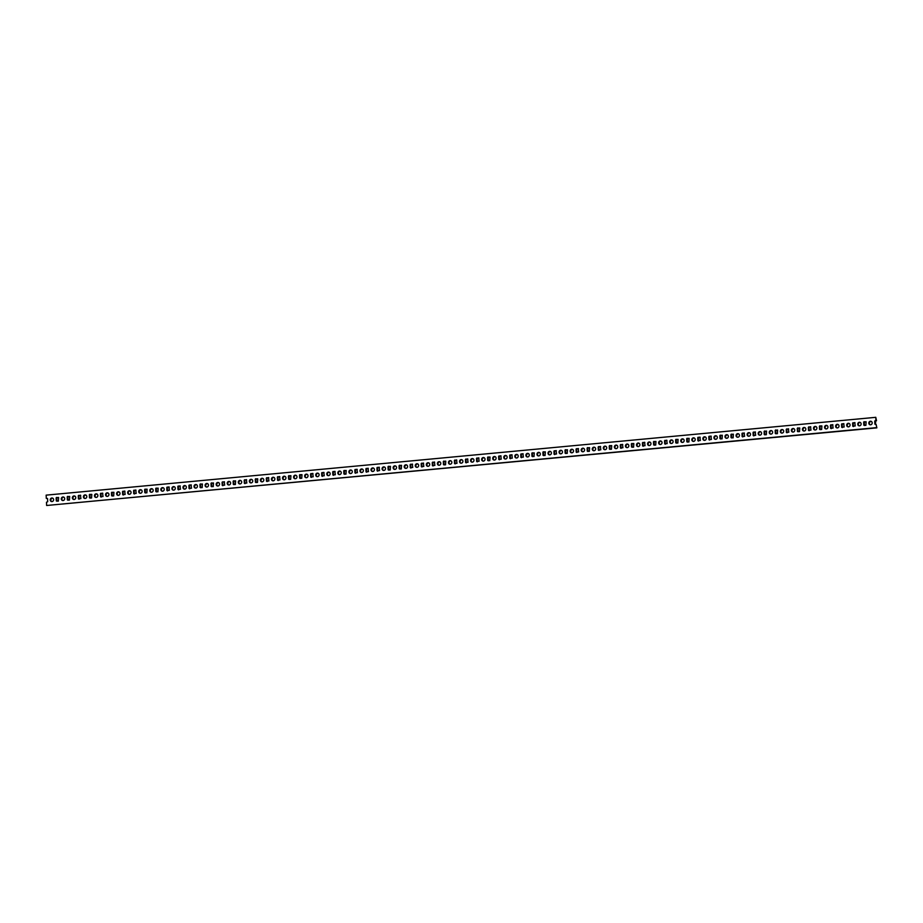 <?xml version="1.0" encoding="UTF-8"?>
<svg xmlns="http://www.w3.org/2000/svg" width="923" height="923" viewBox="0 0 923 923"><rect width="100%" height="100%" fill="white"/><g stroke="black" fill="none" stroke-linecap="round" stroke-linejoin="round"><path stroke-width="1.38" d="M53.372 498.801A1.8 1.684 -71.7 0 0 50.603 498.72A1.8 1.684 -71.7 0 0 51.365 501.501A1.8 1.684 -71.7 0 0 53.372 498.801M52.773 498.212A1.8 1.684 -71.7 0 0 51.665 501.57M875.5 424.499L876.112 424.43L876.85 427.857L876.112 424.43M874.866 424.119L874.727 421.107L876.515 420.75L875.119 420.634M876.273 427.672L46.635 505.481L46.485 502.25L47.696 501.708L47.546 498.685L46.3 498.374L46.15 495.143L875.777 417.323L875.939 420.553M56.153 497.878L58.611 497.647L58.368 501.131L56.303 500.901L56.153 497.878L57.122 497.601L56.545 497.416M67.217 496.839L69.675 496.609L69.433 500.093L67.356 499.862L67.217 496.839L68.187 496.562L67.61 496.378M78.282 495.801L80.463 495.201L80.878 498.593L78.42 498.824L78.282 495.801L79.251 495.524L78.663 495.339M89.335 494.763L91.804 494.532L91.55 498.028L89.485 497.785L89.335 494.763L90.316 494.486L89.727 494.301M100.399 493.736L102.591 493.124L103.007 496.516L100.549 496.747L100.399 493.736L101.368 493.459L100.792 493.263M111.464 492.697L113.921 492.467L113.679 495.951L111.602 495.709L111.464 492.697L112.433 492.421L111.856 492.224M122.528 491.659L124.709 491.048L125.124 494.44L122.667 494.67L122.528 491.659L123.497 491.382L122.921 491.186M133.593 490.621L135.773 490.009L136.189 493.401L133.731 493.632L133.593 490.621L134.562 490.344L133.973 490.148M144.646 489.582L147.103 489.352L146.861 492.836L144.796 492.594L144.646 489.582L145.615 489.305L145.038 489.109M155.71 488.544L158.168 488.313L157.925 491.797L155.849 491.555L155.71 488.544L156.679 488.267L156.102 488.071M166.775 487.506L168.955 486.906L169.371 490.286L166.913 490.517L166.775 487.506L167.744 487.229L167.167 487.032M177.839 486.467L180.02 485.867L180.435 489.248L177.977 489.478L177.839 486.467L178.808 486.19L178.22 485.994M188.892 485.429L191.084 484.829L191.499 488.221L189.042 488.452L188.892 485.429L189.873 485.152L189.284 484.956M199.956 484.39L202.414 484.16L202.172 487.644L200.095 487.413L199.956 484.39L200.926 484.114L200.349 483.929M211.021 483.352L213.478 483.121L213.236 486.606L211.159 486.375L211.021 483.352L211.99 483.075L211.413 482.891M222.085 482.314L224.266 481.714L224.681 485.106L222.224 485.336L222.085 482.314L223.054 482.037L222.466 481.852M233.138 481.275L235.596 481.045L235.353 484.54L233.288 484.298L233.138 481.275L234.119 480.998L233.531 480.814M244.203 480.248L246.395 479.637L246.81 483.029L244.353 483.26L244.203 480.248L245.172 479.972L244.595 479.775M255.267 479.21L257.725 478.979L257.482 482.464L255.406 482.221L255.267 479.21L256.236 478.933L255.659 478.737M266.332 478.172L268.512 477.56L268.928 480.952L266.47 481.183L266.332 478.172L267.301 477.895L266.712 477.699M277.385 477.133L279.577 476.522L279.992 479.914L277.535 480.145L277.385 477.133L278.365 476.856L277.777 476.66M288.449 476.095L290.907 475.864L290.664 479.349L288.599 479.106L288.449 476.095L289.418 475.818L288.841 475.622M299.514 475.057L301.971 474.826L301.729 478.31L299.652 478.068L299.514 475.057L300.483 474.78L299.906 474.584M310.578 474.018L312.759 473.407L313.174 476.799L310.716 477.029L310.578 474.018L311.547 473.741L310.97 473.545M321.642 472.98L323.823 472.38L324.238 475.76L321.781 475.991L321.642 472.98L322.612 472.703L322.023 472.507M332.695 471.941L334.887 471.341L335.303 474.734L332.845 474.953L332.695 471.941L333.664 471.665L333.088 471.468M343.76 470.903L346.217 470.672L345.975 474.157L343.898 473.926L343.76 470.903L344.729 470.626L344.152 470.442M354.824 469.865L357.005 469.265L357.42 472.657L354.963 472.888L354.824 469.865L355.793 469.588L355.217 469.403M365.889 468.826L368.069 468.226L368.485 471.618L366.027 471.849L365.889 468.826L366.858 468.549L366.269 468.365M376.942 467.788L379.134 467.188L379.549 470.58L377.092 470.811L376.942 467.788L377.922 467.511L377.334 467.326M388.006 466.75L390.464 466.519L390.221 470.015L388.145 469.772L388.006 466.75L388.975 466.473L388.398 466.288M399.071 465.723L401.528 465.492L401.286 468.976L399.209 468.734L399.071 465.723L400.04 465.446L399.463 465.25M410.135 464.684L412.316 464.073L412.731 467.465L410.274 467.696L410.135 464.684L411.104 464.407L410.516 464.211M421.188 463.646L423.38 463.034L423.795 466.427L421.338 466.657L421.188 463.646L422.169 463.369L421.58 463.173M432.252 462.608L434.445 461.996L434.86 465.388L432.402 465.619L432.252 462.608L433.222 462.331L432.645 462.135M443.317 461.569L445.774 461.338L445.532 464.823L443.455 464.581L443.317 461.569L444.286 461.292L443.709 461.096M454.381 460.531L456.562 459.919L456.977 463.311L454.52 463.542L454.381 460.531L455.351 460.254L454.762 460.058M465.434 459.492L467.626 458.893L468.042 462.273L465.584 462.504L465.434 459.492L466.415 459.216L465.827 459.019M476.499 458.454L478.691 457.854L479.106 461.235L476.649 461.465L476.499 458.454L477.468 458.177L476.891 457.981M487.563 457.416L490.021 457.185L489.778 460.669L487.702 460.439L487.563 457.416L488.532 457.139L487.955 456.943M498.628 456.377L500.808 455.777L501.224 459.169L498.766 459.4L498.628 456.377L499.597 456.1L499.02 455.916M509.692 455.339L511.873 454.739L512.288 458.131L509.831 458.362L509.692 455.339L510.661 455.062L510.073 454.877M520.745 454.301L522.937 453.701L523.353 457.093L520.895 457.323L520.745 454.301L521.714 454.024L521.137 453.839M531.81 453.262L534.267 453.031L534.025 456.527L531.948 456.285L531.81 453.262L532.779 452.985L532.202 452.801M542.874 452.235L545.331 452.005L545.078 455.489L543.012 455.247L542.874 452.235L543.843 451.958L543.266 451.762M553.938 451.197L556.119 450.586L556.534 453.978L554.077 454.208L553.938 451.197L554.908 450.92L554.319 450.724M564.991 450.159L567.449 449.928L567.207 453.412L565.141 453.17L564.991 450.159L565.972 449.882L565.384 449.686M576.056 449.12L578.248 448.509L578.663 451.901L576.194 452.132L576.056 449.12L577.025 448.843L576.448 448.647M587.12 448.082L589.578 447.851L589.336 451.335L587.259 451.093L587.12 448.082L588.089 447.805L587.513 447.609M598.185 447.044L600.365 446.432L600.781 449.824L598.323 450.055L598.185 447.044L599.154 446.767L598.565 446.57M609.238 446.005L611.695 445.774L611.453 449.259L609.388 449.016L609.238 446.005L610.218 445.728L609.63 445.532M620.302 444.967L622.494 444.367L622.91 447.747L620.452 447.978L620.302 444.967L621.271 444.69L620.694 444.494M631.367 443.928L633.824 443.698L633.582 447.182L631.505 446.94L631.367 443.928L632.336 443.651L631.759 443.455M642.431 442.89L644.612 442.29L645.027 445.682L642.57 445.913L642.431 442.89L643.4 442.613L642.812 442.429M653.484 441.852L655.953 441.621L655.699 445.105L653.634 444.874L653.484 441.852L654.465 441.575L653.876 441.39M664.548 440.813L666.741 440.213L667.156 443.605L664.698 443.836L664.548 440.813L665.518 440.536L664.941 440.352M675.613 439.775L678.07 439.544L677.828 443.028L675.751 442.798L675.613 439.775L676.582 439.498L676.005 439.313M686.677 438.737L689.135 438.506L688.881 442.002L686.816 441.759L686.677 438.737L687.647 438.46L687.07 438.275M697.742 437.71L699.922 437.098L700.338 440.49L697.88 440.721L697.742 437.71L698.711 437.433L698.123 437.237M708.795 436.671L710.987 436.06L711.402 439.452L708.945 439.683L708.795 436.671L709.764 436.394L709.187 436.198M719.859 435.633L722.317 435.402L722.074 438.887L719.998 438.644L719.859 435.633L720.828 435.356L720.252 435.16M730.924 434.595L733.381 434.364L733.127 437.848L731.062 437.606L730.924 434.595L731.893 434.318L731.316 434.122M741.988 433.556L744.169 432.945L744.584 436.337L742.127 436.567L741.988 433.556L742.957 433.279L742.369 433.083M753.041 432.518L755.233 431.906L755.649 435.298L753.191 435.529L753.041 432.518L754.022 432.241L753.433 432.045M764.106 431.479L766.563 431.249L766.321 434.733L764.244 434.491L764.106 431.479L765.075 431.203L764.498 431.006M775.17 430.441L777.628 430.21L777.385 433.695L775.308 433.452L775.17 430.441L776.139 430.164L775.562 429.968M786.234 429.403L788.415 428.803L788.83 432.195L786.373 432.426L786.234 429.403L787.204 429.126L786.615 428.93M797.287 428.364L799.745 428.134L799.503 431.618L797.437 431.387L797.287 428.364L798.268 428.087L797.68 427.903M808.352 427.326L810.544 426.726L810.959 430.118L808.502 430.349L808.352 427.326L809.321 427.049L808.744 426.864M819.416 426.288L821.874 426.057L821.632 429.541L819.555 429.31L819.416 426.288L820.385 426.011L819.809 425.826M830.481 425.249L832.661 424.649L833.077 428.041L830.619 428.272L830.481 425.249L831.45 424.972L830.862 424.788M841.534 424.222L843.726 423.611L844.141 427.003L841.684 427.234L841.534 424.222L842.514 423.945L841.926 423.749M852.598 423.184L854.79 422.572L855.206 425.964L852.748 426.195L852.598 423.184L853.567 422.907L852.99 422.711M863.663 422.146L866.12 421.915L865.878 425.399L863.801 425.157L863.663 422.146L864.632 421.869L864.055 421.673M61.541 499.747A1.8 1.684 108.3 0 1 63.549 497.047A1.8 1.684 108.3 0 1 64.31 499.828A1.8 1.684 108.3 0 1 61.541 499.747M72.605 498.708A1.8 1.684 108.3 0 1 74.613 496.009A1.8 1.684 108.3 0 1 75.363 498.789A1.8 1.684 108.3 0 1 72.605 498.708M83.658 497.67A1.8 1.684 108.3 0 1 85.677 494.97A1.8 1.684 108.3 0 1 86.427 497.751A1.8 1.684 108.3 0 1 83.658 497.67M94.723 496.632A1.8 1.684 108.3 0 1 96.742 493.932A1.8 1.684 108.3 0 1 97.492 496.712A1.8 1.684 108.3 0 1 94.723 496.632M105.787 495.593A1.8 1.684 108.3 0 1 107.795 492.894A1.8 1.684 108.3 0 1 108.556 495.674A1.8 1.684 108.3 0 1 105.787 495.593M116.852 494.555A1.8 1.684 108.3 0 1 118.859 491.855A1.8 1.684 108.3 0 1 119.609 494.636A1.8 1.684 108.3 0 1 116.852 494.555M127.916 493.528A1.8 1.684 108.3 0 1 129.924 490.817A1.8 1.684 108.3 0 1 130.674 493.597A1.8 1.684 108.3 0 1 127.916 493.528M138.969 492.49A1.8 1.684 108.3 0 1 140.988 489.778A1.8 1.684 108.3 0 1 141.738 492.559A1.8 1.684 108.3 0 1 138.969 492.49M150.034 491.451A1.8 1.684 108.3 0 1 152.041 488.752A1.8 1.684 108.3 0 1 152.803 491.521A1.8 1.684 108.3 0 1 150.034 491.451M161.098 490.413A1.8 1.684 108.3 0 1 163.106 487.713A1.8 1.684 108.3 0 1 163.856 490.482A1.8 1.684 108.3 0 1 161.098 490.413M172.163 489.375A1.8 1.684 108.3 0 1 174.17 486.675A1.8 1.684 108.3 0 1 174.92 489.444A1.8 1.684 108.3 0 1 172.163 489.375M183.216 488.336A1.8 1.684 108.3 0 1 185.235 485.636A1.8 1.684 108.3 0 1 185.984 488.405A1.8 1.684 108.3 0 1 183.216 488.336M194.28 487.298A1.8 1.684 108.3 0 1 196.287 484.598A1.8 1.684 108.3 0 1 197.049 487.379A1.8 1.684 108.3 0 1 194.28 487.298M205.344 486.259A1.8 1.684 108.3 0 1 207.352 483.56A1.8 1.684 108.3 0 1 208.102 486.34A1.8 1.684 108.3 0 1 205.344 486.259M216.409 485.221A1.8 1.684 108.3 0 1 218.416 482.521A1.8 1.684 108.3 0 1 219.166 485.302A1.8 1.684 108.3 0 1 216.409 485.221M227.462 484.183A1.8 1.684 108.3 0 1 229.481 481.483A1.8 1.684 108.3 0 1 230.231 484.263A1.8 1.684 108.3 0 1 227.462 484.183M238.526 483.144A1.8 1.684 108.3 0 1 240.534 480.445A1.8 1.684 108.3 0 1 241.295 483.225A1.8 1.684 108.3 0 1 238.526 483.144M249.591 482.106A1.8 1.684 108.3 0 1 251.598 479.406A1.8 1.684 108.3 0 1 252.36 482.187A1.8 1.684 108.3 0 1 249.591 482.106M260.655 481.068A1.8 1.684 108.3 0 1 262.663 478.368A1.8 1.684 108.3 0 1 263.413 481.148A1.8 1.684 108.3 0 1 260.655 481.068M271.708 480.029A1.8 1.684 108.3 0 1 273.727 477.329A1.8 1.684 108.3 0 1 274.477 480.11A1.8 1.684 108.3 0 1 271.708 480.029M282.773 479.002A1.8 1.684 108.3 0 1 284.792 476.291A1.8 1.684 108.3 0 1 285.542 479.072A1.8 1.684 108.3 0 1 282.773 479.002M293.837 477.964A1.8 1.684 108.3 0 1 295.845 475.264A1.8 1.684 108.3 0 1 296.606 478.033A1.8 1.684 108.3 0 1 293.837 477.964M304.902 476.926A1.8 1.684 108.3 0 1 306.909 474.226A1.8 1.684 108.3 0 1 307.659 476.995A1.8 1.684 108.3 0 1 304.902 476.926M315.966 475.887A1.8 1.684 108.3 0 1 317.974 473.187A1.8 1.684 108.3 0 1 318.723 475.956A1.8 1.684 108.3 0 1 315.966 475.887M327.019 474.849A1.8 1.684 108.3 0 1 329.038 472.149A1.8 1.684 108.3 0 1 329.788 474.918A1.8 1.684 108.3 0 1 327.019 474.849M338.083 473.811A1.8 1.684 108.3 0 1 340.091 471.111A1.8 1.684 108.3 0 1 340.852 473.891A1.8 1.684 108.3 0 1 338.083 473.811M349.148 472.772A1.8 1.684 108.3 0 1 351.155 470.072A1.8 1.684 108.3 0 1 351.905 472.853A1.8 1.684 108.3 0 1 349.148 472.772M360.212 471.734A1.8 1.684 108.3 0 1 362.22 469.034A1.8 1.684 108.3 0 1 362.97 471.815A1.8 1.684 108.3 0 1 360.212 471.734M371.265 470.695A1.8 1.684 108.3 0 1 373.284 467.996A1.8 1.684 108.3 0 1 374.034 470.776A1.8 1.684 108.3 0 1 371.265 470.695M382.33 469.657A1.8 1.684 108.3 0 1 384.337 466.957A1.8 1.684 108.3 0 1 385.099 469.738A1.8 1.684 108.3 0 1 382.33 469.657M393.394 468.619A1.8 1.684 108.3 0 1 395.402 465.919A1.8 1.684 108.3 0 1 396.152 468.699A1.8 1.684 108.3 0 1 393.394 468.619M404.459 467.58A1.8 1.684 108.3 0 1 406.466 464.88A1.8 1.684 108.3 0 1 407.216 467.661A1.8 1.684 108.3 0 1 404.459 467.58M415.512 466.542A1.8 1.684 108.3 0 1 417.531 463.842A1.8 1.684 108.3 0 1 418.281 466.623A1.8 1.684 108.3 0 1 415.512 466.542M426.576 465.515A1.8 1.684 108.3 0 1 428.584 462.804A1.8 1.684 108.3 0 1 429.345 465.584A1.8 1.684 108.3 0 1 426.576 465.515M437.64 464.477A1.8 1.684 108.3 0 1 439.648 461.765A1.8 1.684 108.3 0 1 440.409 464.546A1.8 1.684 108.3 0 1 437.64 464.477M448.705 463.438A1.8 1.684 108.3 0 1 450.712 460.739A1.8 1.684 108.3 0 1 451.462 463.508A1.8 1.684 108.3 0 1 448.705 463.438M459.758 462.4A1.8 1.684 108.3 0 1 461.777 459.7A1.8 1.684 108.3 0 1 462.527 462.469A1.8 1.684 108.3 0 1 459.758 462.4M470.822 461.362A1.8 1.684 108.3 0 1 472.841 458.662A1.8 1.684 108.3 0 1 473.591 461.431A1.8 1.684 108.3 0 1 470.822 461.362M481.887 460.323A1.8 1.684 108.3 0 1 483.894 457.623A1.8 1.684 108.3 0 1 484.656 460.392A1.8 1.684 108.3 0 1 481.887 460.323M492.951 459.285A1.8 1.684 108.3 0 1 494.959 456.585A1.8 1.684 108.3 0 1 495.709 459.366A1.8 1.684 108.3 0 1 492.951 459.285M504.016 458.246A1.8 1.684 108.3 0 1 506.023 455.547A1.8 1.684 108.3 0 1 506.773 458.327A1.8 1.684 108.3 0 1 504.016 458.246M515.069 457.208A1.8 1.684 108.3 0 1 517.088 454.508A1.8 1.684 108.3 0 1 517.838 457.289A1.8 1.684 108.3 0 1 515.069 457.208M526.133 456.17A1.8 1.684 108.3 0 1 528.141 453.47A1.8 1.684 108.3 0 1 528.902 456.25A1.8 1.684 108.3 0 1 526.133 456.17M537.198 455.131A1.8 1.684 108.3 0 1 539.205 452.432A1.8 1.684 108.3 0 1 539.955 455.212A1.8 1.684 108.3 0 1 537.198 455.131M548.262 454.093A1.8 1.684 108.3 0 1 550.27 451.393A1.8 1.684 108.3 0 1 551.019 454.174A1.8 1.684 108.3 0 1 548.262 454.093M559.315 453.055A1.8 1.684 108.3 0 1 561.334 450.355A1.8 1.684 108.3 0 1 562.084 453.135A1.8 1.684 108.3 0 1 559.315 453.055M570.379 452.016A1.8 1.684 108.3 0 1 572.387 449.316A1.8 1.684 108.3 0 1 573.148 452.097A1.8 1.684 108.3 0 1 570.379 452.016M581.444 450.989A1.8 1.684 108.3 0 1 583.451 448.278A1.8 1.684 108.3 0 1 584.201 451.059A1.8 1.684 108.3 0 1 581.444 450.989M592.508 449.951A1.8 1.684 108.3 0 1 594.516 447.251A1.8 1.684 108.3 0 1 595.266 450.02A1.8 1.684 108.3 0 1 592.508 449.951M603.561 448.913A1.8 1.684 108.3 0 1 605.58 446.213A1.8 1.684 108.3 0 1 606.33 448.982A1.8 1.684 108.3 0 1 603.561 448.913M614.626 447.874A1.8 1.684 108.3 0 1 616.633 445.174A1.8 1.684 108.3 0 1 617.395 447.943A1.8 1.684 108.3 0 1 614.626 447.874M625.69 446.836A1.8 1.684 108.3 0 1 627.698 444.136A1.8 1.684 108.3 0 1 628.459 446.905A1.8 1.684 108.3 0 1 625.69 446.836M636.755 445.797A1.8 1.684 108.3 0 1 638.762 443.098A1.8 1.684 108.3 0 1 639.512 445.878A1.8 1.684 108.3 0 1 636.755 445.797M647.808 444.759A1.8 1.684 108.3 0 1 649.827 442.059A1.8 1.684 108.3 0 1 650.577 444.84A1.8 1.684 108.3 0 1 647.808 444.759M658.872 443.721A1.8 1.684 108.3 0 1 660.891 441.021A1.8 1.684 108.3 0 1 661.641 443.801A1.8 1.684 108.3 0 1 658.872 443.721M669.936 442.682A1.8 1.684 108.3 0 1 671.944 439.983A1.8 1.684 108.3 0 1 672.705 442.763A1.8 1.684 108.3 0 1 669.936 442.682M681.001 441.644A1.8 1.684 108.3 0 1 683.008 438.944A1.8 1.684 108.3 0 1 683.758 441.725A1.8 1.684 108.3 0 1 681.001 441.644M692.065 440.606A1.8 1.684 108.3 0 1 694.073 437.906A1.8 1.684 108.3 0 1 694.823 440.686A1.8 1.684 108.3 0 1 692.065 440.606M703.118 439.567A1.8 1.684 108.3 0 1 705.137 436.867A1.8 1.684 108.3 0 1 705.887 439.648A1.8 1.684 108.3 0 1 703.118 439.567M714.183 438.529A1.8 1.684 108.3 0 1 716.19 435.829A1.8 1.684 108.3 0 1 716.952 438.61A1.8 1.684 108.3 0 1 714.183 438.529M725.247 437.502A1.8 1.684 108.3 0 1 727.255 434.791A1.8 1.684 108.3 0 1 728.005 437.571A1.8 1.684 108.3 0 1 725.247 437.502M736.312 436.464A1.8 1.684 108.3 0 1 738.319 433.752A1.8 1.684 108.3 0 1 739.069 436.533A1.8 1.684 108.3 0 1 736.312 436.464M747.365 435.425A1.8 1.684 108.3 0 1 749.384 432.725A1.8 1.684 108.3 0 1 750.134 435.494A1.8 1.684 108.3 0 1 747.365 435.425M758.429 434.387A1.8 1.684 108.3 0 1 760.437 431.687A1.8 1.684 108.3 0 1 761.198 434.456A1.8 1.684 108.3 0 1 758.429 434.387M769.494 433.349A1.8 1.684 108.3 0 1 771.501 430.649A1.8 1.684 108.3 0 1 772.251 433.418A1.8 1.684 108.3 0 1 769.494 433.349M780.558 432.31A1.8 1.684 108.3 0 1 782.566 429.61A1.8 1.684 108.3 0 1 783.315 432.379A1.8 1.684 108.3 0 1 780.558 432.31M791.611 431.272A1.8 1.684 108.3 0 1 793.63 428.572A1.8 1.684 108.3 0 1 794.38 431.353A1.8 1.684 108.3 0 1 791.611 431.272M802.675 430.233A1.8 1.684 108.3 0 1 804.683 427.534A1.8 1.684 108.3 0 1 805.444 430.314A1.8 1.684 108.3 0 1 802.675 430.233M813.74 429.195A1.8 1.684 108.3 0 1 815.747 426.495A1.8 1.684 108.3 0 1 816.509 429.276A1.8 1.684 108.3 0 1 813.74 429.195M824.804 428.157A1.8 1.684 108.3 0 1 826.812 425.457A1.8 1.684 108.3 0 1 827.562 428.237A1.8 1.684 108.3 0 1 824.804 428.157M835.857 427.118A1.8 1.684 108.3 0 1 837.876 424.418A1.8 1.684 108.3 0 1 838.626 427.199A1.8 1.684 108.3 0 1 835.857 427.118M846.922 426.08A1.8 1.684 108.3 0 1 848.941 423.38A1.8 1.684 108.3 0 1 849.691 426.161A1.8 1.684 108.3 0 1 846.922 426.08M857.986 425.041A1.8 1.684 108.3 0 1 859.994 422.342A1.8 1.684 108.3 0 1 860.755 425.122A1.8 1.684 108.3 0 1 857.986 425.041M869.051 424.003A1.8 1.684 108.3 0 1 871.058 421.303A1.8 1.684 108.3 0 1 871.808 424.084A1.8 1.684 108.3 0 1 869.051 424.003M46.635 505.481L876.85 427.857M47.5 498.501L46.3 498.374M875.777 417.323L876.515 420.75M875.454 424.315L875.696 420.83M56.926 501.27L56.741 498.074M58.564 497.474L57.122 497.601M67.99 500.231L67.794 497.036M69.629 496.436L68.187 496.562M79.055 499.193L78.859 495.997M80.693 495.397L79.251 495.524M90.108 498.155L89.923 494.959M91.746 494.359L90.316 494.486M101.172 497.116L100.988 493.92M102.811 493.32L101.368 493.459M112.237 496.078L112.041 492.882M113.875 492.282L112.433 492.421M123.301 495.04L123.105 491.844M124.94 491.244L123.497 491.382M134.354 494.013L134.17 490.805M135.993 490.205L134.562 490.344M145.419 492.974L145.234 489.778M147.057 489.167L145.615 489.305M156.483 491.936L156.287 488.74M158.121 488.129L156.679 488.267M167.548 490.898L167.351 487.702M169.186 487.09L167.744 487.229M178.612 489.859L178.416 486.663M180.239 486.052L178.808 486.19M189.665 488.821L189.48 485.625M191.303 485.013L189.873 485.152M200.729 487.782L200.545 484.587M202.368 483.987L200.926 484.114M211.794 486.744L211.598 483.548M213.432 482.948L211.99 483.075M222.858 485.706L222.662 482.51M224.497 481.91L223.054 482.037M233.911 484.667L233.727 481.471M235.55 480.871L234.119 480.998M244.976 483.629L244.791 480.433M246.614 479.833L245.172 479.972M256.04 482.591L255.844 479.395M257.679 478.795L256.236 478.933M267.105 481.552L266.909 478.356M268.743 477.756L267.301 477.895M278.158 480.525L277.973 477.318M279.796 476.718L278.365 476.856M289.222 479.487L289.037 476.28M290.86 475.68L289.418 475.818M300.287 478.449L300.09 475.253M301.925 474.641L300.483 474.78M311.351 477.41L311.155 474.214M312.989 473.603L311.547 473.741M322.404 476.372L322.219 473.176M324.042 472.564L322.612 472.703M333.468 475.333L333.284 472.138M335.107 471.526L333.664 471.665M344.533 474.295L344.337 471.099M346.171 470.488L344.729 470.626M355.597 473.257L355.401 470.061M357.236 469.461L355.793 469.588M366.662 472.218L366.466 469.022M368.289 468.423L366.858 468.549M377.715 471.18L377.53 467.984M379.353 467.384L377.922 467.511M388.779 470.142L388.595 466.946M390.417 466.346L388.975 466.473M399.844 469.103L399.647 465.907M401.482 465.307L400.04 465.446M410.908 468.065L410.712 464.869M412.546 464.269L411.104 464.407M421.961 467.026L421.776 463.831M423.599 463.231L422.169 463.369M433.025 466L432.841 462.792M434.664 462.192L433.222 462.331M444.09 464.961L443.894 461.765M445.728 461.154L444.286 461.292M455.154 463.923L454.958 460.727M456.793 460.116L455.351 460.254M466.207 462.885L466.023 459.689M467.846 459.077L466.415 459.216M477.272 461.846L477.087 458.65M478.91 458.039L477.468 458.177M488.336 460.808L488.14 457.612M489.975 457L488.532 457.139M499.401 459.769L499.205 456.573M501.039 455.974L499.597 456.1M510.454 458.731L510.269 455.535M512.092 454.935L510.661 455.062M521.518 457.693L521.333 454.497M523.156 453.897L521.714 454.024M532.583 456.654L532.386 453.458M534.221 452.858L532.779 452.985M543.647 455.616L543.451 452.42M545.285 451.82L543.843 451.958M554.711 454.578L554.515 451.382M556.338 450.782L554.908 450.92M565.764 453.539L565.58 450.343M567.403 449.743L565.972 449.882M576.829 452.512L576.644 449.305M578.467 448.705L577.025 448.843M587.893 451.474L587.697 448.266M589.532 447.667L588.089 447.805M598.958 450.436L598.762 447.24M600.596 446.628L599.154 446.767M610.011 449.397L609.826 446.201M611.649 445.59L610.218 445.728M621.075 448.359L620.891 445.163M622.713 444.551L621.271 444.69M632.14 447.32L631.943 444.125M633.778 443.513L632.336 443.651M643.204 446.282L643.008 443.086M644.842 442.475L643.4 442.613M654.257 445.244L654.072 442.048M655.895 441.448L654.465 441.575M665.321 444.205L665.137 441.009M666.96 440.409L665.518 440.536M676.386 443.167L676.19 439.971M678.024 439.371L676.582 439.498M687.45 442.129L687.254 438.933M689.089 438.333L687.647 438.46M698.503 441.09L698.319 437.894M700.142 437.294L698.711 437.433M709.568 440.052L709.383 436.856M711.206 436.256L709.764 436.394M720.632 439.013L720.436 435.818M722.271 435.218L720.828 435.356M731.697 437.987L731.501 434.779M733.335 434.179L731.893 434.318M742.761 436.948L742.565 433.752M744.388 433.141L742.957 433.279M753.814 435.91L753.63 432.714M755.452 432.102L754.022 432.241M764.879 434.871L764.694 431.676M766.517 431.064L765.075 431.203M775.943 433.833L775.747 430.637M777.581 430.026L776.139 430.164M787.007 432.795L786.811 429.599M788.646 428.987L787.204 429.126M798.06 431.756L797.876 428.56M799.699 427.96L798.268 428.087M809.125 430.718L808.94 427.522M810.763 426.922L809.321 427.049M820.189 429.68L819.993 426.484M821.828 425.884L820.385 426.011M831.254 428.641L831.058 425.445M832.892 424.845L831.45 424.972M842.307 427.603L842.122 424.407M843.945 423.807L842.514 423.945M853.371 426.564L853.187 423.369M855.01 422.769L853.567 422.907M864.436 425.526L864.24 422.33M866.074 421.73L864.632 421.869M62.718 500.531A1.8 1.684 108.3 0 1 63.837 497.174M73.782 499.493A1.8 1.684 108.3 0 1 74.89 496.136M84.847 498.455A1.8 1.684 108.3 0 1 85.954 495.097M95.911 497.416A1.8 1.684 108.3 0 1 97.019 494.059M106.964 496.378A1.8 1.684 108.3 0 1 108.083 493.02M118.029 495.339A1.8 1.684 108.3 0 1 119.136 491.982M129.093 494.301A1.8 1.684 108.3 0 1 130.201 490.944M140.158 493.263A1.8 1.684 108.3 0 1 141.265 489.905M151.21 492.236A1.8 1.684 108.3 0 1 152.33 488.867M162.275 491.198A1.8 1.684 108.3 0 1 163.394 487.829M173.339 490.159A1.8 1.684 108.3 0 1 174.447 486.79M184.404 489.121A1.8 1.684 108.3 0 1 185.511 485.763M195.468 488.082A1.8 1.684 108.3 0 1 196.576 484.725M206.521 487.044A1.8 1.684 108.3 0 1 207.64 483.687M217.586 486.006A1.8 1.684 108.3 0 1 218.693 482.648M228.65 484.967A1.8 1.684 108.3 0 1 229.758 481.61M239.715 483.929A1.8 1.684 108.3 0 1 240.822 480.571M250.768 482.891A1.8 1.684 108.3 0 1 251.887 479.533M261.832 481.852A1.8 1.684 108.3 0 1 262.94 478.495M272.896 480.814A1.8 1.684 108.3 0 1 274.004 477.456M283.961 479.775A1.8 1.684 108.3 0 1 285.069 476.418M295.014 478.737A1.8 1.684 108.3 0 1 296.133 475.38M306.078 477.71A1.8 1.684 108.3 0 1 307.186 474.341M317.143 476.672A1.8 1.684 108.3 0 1 318.25 473.303M328.207 475.633A1.8 1.684 108.3 0 1 329.315 472.276M339.26 474.595A1.8 1.684 108.3 0 1 340.379 471.238M350.325 473.557A1.8 1.684 108.3 0 1 351.444 470.199M361.389 472.518A1.8 1.684 108.3 0 1 362.497 469.161M372.454 471.48A1.8 1.684 108.3 0 1 373.561 468.123M383.507 470.442A1.8 1.684 108.3 0 1 384.626 467.084M394.571 469.403A1.8 1.684 108.3 0 1 395.69 466.046M405.635 468.365A1.8 1.684 108.3 0 1 406.743 465.007M416.7 467.326A1.8 1.684 108.3 0 1 417.807 463.969M427.764 466.288A1.8 1.684 108.3 0 1 428.872 462.931M438.817 465.25A1.8 1.684 108.3 0 1 439.936 461.892M449.882 464.223A1.8 1.684 108.3 0 1 450.989 460.854M460.946 463.184A1.8 1.684 108.3 0 1 462.054 459.816M472.011 462.146A1.8 1.684 108.3 0 1 473.118 458.777M483.064 461.108A1.8 1.684 108.3 0 1 484.183 457.75M494.128 460.069A1.8 1.684 108.3 0 1 495.236 456.712M505.193 459.031A1.8 1.684 108.3 0 1 506.3 455.674M516.257 457.993A1.8 1.684 108.3 0 1 517.365 454.635M527.31 456.954A1.8 1.684 108.3 0 1 528.429 453.597M538.374 455.916A1.8 1.684 108.3 0 1 539.494 452.558M549.439 454.877A1.8 1.684 108.3 0 1 550.546 451.52M560.503 453.839A1.8 1.684 108.3 0 1 561.611 450.482M571.556 452.801A1.8 1.684 108.3 0 1 572.675 449.443M582.621 451.762A1.8 1.684 108.3 0 1 583.74 448.405M593.685 450.724A1.8 1.684 108.3 0 1 594.793 447.367M604.75 449.697A1.8 1.684 108.3 0 1 605.857 446.328M615.814 448.659A1.8 1.684 108.3 0 1 616.922 445.29M626.867 447.62A1.8 1.684 108.3 0 1 627.986 444.263M637.931 446.582A1.8 1.684 108.3 0 1 639.039 443.225M648.996 445.544A1.8 1.684 108.3 0 1 650.104 442.186M660.06 444.505A1.8 1.684 108.3 0 1 661.168 441.148M671.113 443.467A1.8 1.684 108.3 0 1 672.232 440.109M682.178 442.429A1.8 1.684 108.3 0 1 683.285 439.071M693.242 441.39A1.8 1.684 108.3 0 1 694.35 438.033M704.307 440.352A1.8 1.684 108.3 0 1 705.414 436.994M715.36 439.313A1.8 1.684 108.3 0 1 716.479 435.956M726.424 438.275A1.8 1.684 108.3 0 1 727.532 434.918M737.489 437.237A1.8 1.684 108.3 0 1 738.596 433.879M748.553 436.21A1.8 1.684 108.3 0 1 749.661 432.841M759.606 435.171A1.8 1.684 108.3 0 1 760.725 431.802M770.67 434.133A1.8 1.684 108.3 0 1 771.79 430.764M781.735 433.095A1.8 1.684 108.3 0 1 782.842 429.737M792.799 432.056A1.8 1.684 108.3 0 1 793.907 428.699M803.864 431.018A1.8 1.684 108.3 0 1 804.971 427.661M814.917 429.98A1.8 1.684 108.3 0 1 816.036 426.622M825.981 428.941A1.8 1.684 108.3 0 1 827.089 425.584M837.046 427.903A1.8 1.684 108.3 0 1 838.153 424.545M848.11 426.864A1.8 1.684 108.3 0 1 849.218 423.507M859.163 425.826A1.8 1.684 108.3 0 1 860.282 422.469M870.227 424.788A1.8 1.684 108.3 0 1 871.335 421.43M874.727 421.107L875.304 421.292M56.88 501.085L56.303 500.901M67.944 500.047L67.356 499.862M78.997 499.008L78.42 498.824M90.062 497.982L89.485 497.785M101.126 496.943L100.549 496.747M112.191 495.905L111.602 495.709M123.255 494.866L122.667 494.67M134.308 493.828L133.731 493.632M145.373 492.79L144.796 492.594M156.437 491.751L155.849 491.555M167.501 490.713L166.913 490.517M178.554 489.675L177.977 489.478M189.619 488.636L189.042 488.452M200.683 487.598L200.095 487.413M211.748 486.559L211.159 486.375M222.801 485.521L222.224 485.336M233.865 484.494L233.288 484.298M244.93 483.456L244.353 483.26M255.994 482.417L255.406 482.221M267.047 481.379L266.47 481.183M278.111 480.341L277.535 480.145M289.176 479.302L288.599 479.106M300.24 478.264L299.652 478.068M311.305 477.226L310.716 477.029M322.358 476.187L321.781 475.991M333.422 475.149L332.845 474.953M344.487 474.11L343.898 473.926M355.551 473.072L354.963 472.888M366.604 472.034L366.027 471.849M377.669 470.995L377.092 470.811M388.733 469.969L388.145 469.772M399.797 468.93L399.209 468.734M410.85 467.892L410.274 467.696M421.915 466.853L421.338 466.657M432.979 465.815L432.402 465.619M444.044 464.777L443.455 464.581M455.097 463.738L454.52 463.542M466.161 462.7L465.584 462.504M477.226 461.662L476.649 461.465M488.29 460.623L487.702 460.439M499.355 459.585L498.766 459.4M510.407 458.546L509.831 458.362M521.472 457.508L520.895 457.323M532.536 456.481L531.948 456.285M543.601 455.443L543.012 455.247M554.654 454.404L554.077 454.208M565.718 453.366L565.141 453.17M576.783 452.328L576.194 452.132M587.847 451.289L587.259 451.093M598.9 450.251L598.323 450.055M609.965 449.213L609.388 449.016M621.029 448.174L620.452 447.978M632.093 447.136L631.505 446.94M643.146 446.097L642.57 445.913M654.211 445.059L653.634 444.874M665.275 444.021L664.698 443.836M676.34 442.982L675.751 442.798M687.404 441.955L686.816 441.759M698.457 440.917L697.88 440.721M709.522 439.879L708.945 439.683M720.586 438.84L719.998 438.644M731.651 437.802L731.062 437.606M742.703 436.764L742.127 436.567M753.768 435.725L753.191 435.529M764.832 434.687L764.244 434.491M775.897 433.648L775.308 433.452M786.95 432.61L786.373 432.426M798.014 431.572L797.437 431.387M809.079 430.533L808.502 430.349M820.143 429.495L819.555 429.31M831.196 428.468L830.619 428.272M842.261 427.43L841.684 427.234M853.325 426.391L852.748 426.195M864.39 425.353L863.801 425.157"/></g></svg>
